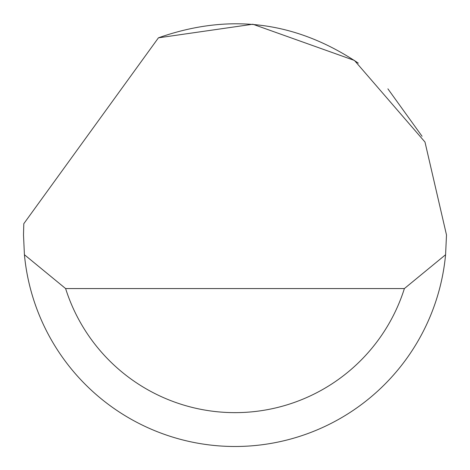 <?xml version="1.0" encoding="UTF-8"?>
<svg xmlns="http://www.w3.org/2000/svg" width="470" height="470" viewBox="0 0 470 470"><rect width="100%" height="100%" fill="white"/><g stroke="black" fill="none" stroke-linecap="round" stroke-linejoin="round"><path stroke-width="0.7" d="M158.437 37.823L252.866 24.234L354.456 60.448L424.986 142.04L446.5 234.982L445.578 254.722A211.5 211.5 0 0 1 24.422 254.722L23.5 234.982L23.8 223.702L158.437 37.823C229.301 12.802 295.924 21.238 358.305 63.145M387.897 88.848L422.06 136.282M24.422 254.722L65.612 288.562L404.388 288.562L445.578 254.722M65.612 288.562A177.66 177.66 0 0 0 404.388 288.562"/></g></svg>

